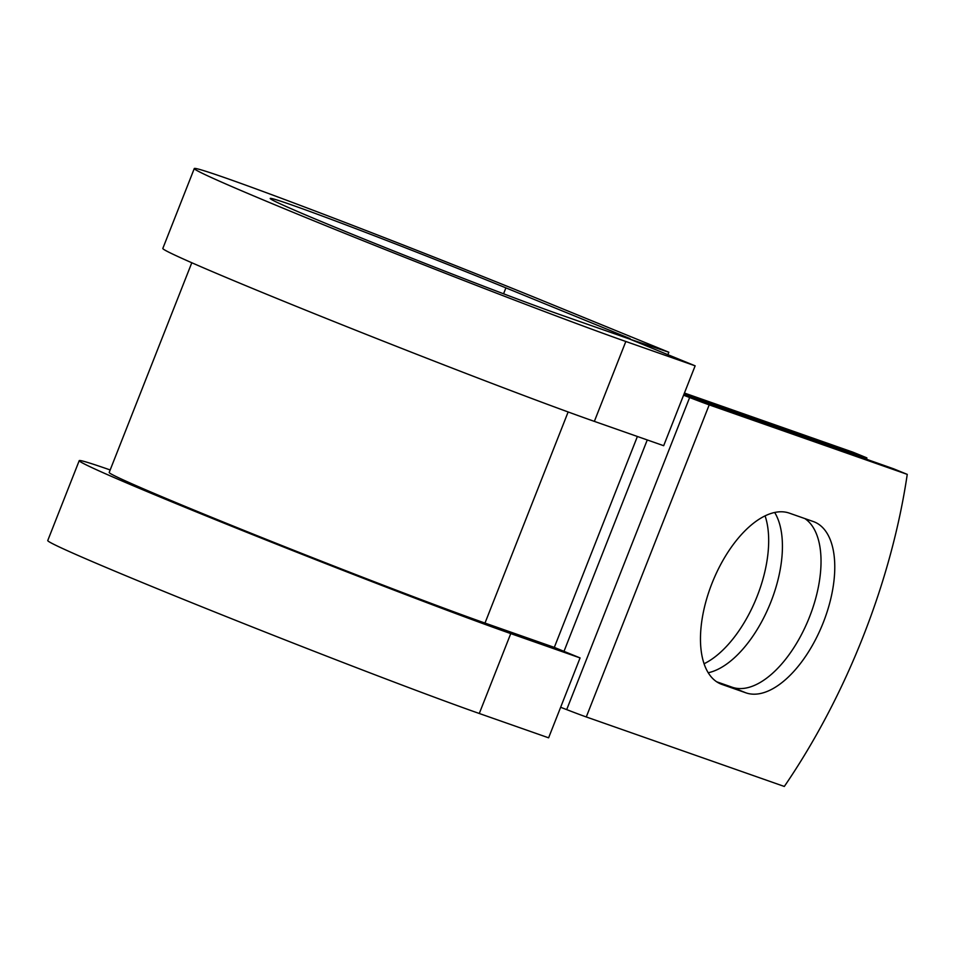 <?xml version="1.0" encoding="UTF-8"?>
<svg xmlns="http://www.w3.org/2000/svg" width="955" height="955" viewBox="0 0 955 955"><rect width="100%" height="100%" fill="white"/><g stroke="black" fill="none" stroke-linecap="round" stroke-linejoin="round"><path stroke-width="1.43" d="M823.294 622.517A92.062 46.27 112.2 0 0 814.424 521.967A92.062 46.27 112.2 0 0 813.326 521.549L789.379 513.145A92.062 46.27 112.2 0 0 712.382 582.359A92.062 46.27 112.2 0 0 720.81 683.995A92.062 46.27 112.2 0 0 721.908 684.413L745.855 692.817A92.062 46.27 112.2 0 0 823.294 622.517M716.62 681.763L732.115 687.206A92.062 46.27 112.2 0 0 809.542 616.906A92.062 46.27 112.2 0 0 804.874 518.577M765.086 515.879A92.062 46.27 -67.8 0 1 757.184 596.195A92.062 46.27 -67.8 0 1 704.038 663.761M774.684 512.501A92.062 46.27 -67.8 0 1 770.936 601.817A92.062 46.27 -67.8 0 1 708.192 672.762M866.651 459.331A402.604 202.329 112.2 0 0 866.865 457.875L685.129 394.093A34.356 0.752 -158.5 0 1 684.15 393.747M866.865 457.875L853.125 452.252L684.425 393.042M560.645 707.273L566.697 709.613A34.356 0.752 21.5 0 0 586.275 716.954L784.318 786.454A402.604 202.329 -67.8 0 0 907.25 474.372L893.498 468.762L683.72 394.833M683.577 395.191L689.629 397.531A34.356 0.752 21.5 0 0 709.207 404.872L907.25 474.372M568.141 411.963L484.985 623.066A217.131 4.763 -158.5 0 1 256.943 535.6A217.131 4.763 -158.5 0 1 109.192 472.45L191.8 262.744M484.985 623.066L554.306 647.395L580.079 657.923L548.612 737.821L479.291 713.492A249.339 5.467 -158.5 0 1 217.418 613.05A249.339 5.467 -158.5 0 1 47.75 540.542L79.217 460.656A249.339 5.467 -158.5 0 1 110.171 469.956M503.572 293.794L505.899 287.873A167.746 3.677 -158.5 0 0 349.614 226.299A167.746 3.677 -158.5 0 0 270.205 198.449A167.746 3.677 -158.5 0 0 384.352 247.238A167.746 3.677 -158.5 0 0 560.525 314.804L629.846 339.132L695.145 365.825L625.823 341.484A249.339 5.467 -158.5 0 1 363.951 241.054A249.339 5.467 -158.5 0 1 194.283 168.546A249.339 5.467 -158.5 0 1 312.333 209.945A249.339 5.467 -158.5 0 1 544.625 301.47L668.834 352.24L667.879 354.675M629.906 339.156L668.834 352.24M505.899 287.873L630.109 338.643M625.823 341.484L594.356 421.382A249.339 5.467 -158.5 0 1 332.483 320.952A249.339 5.467 -158.5 0 1 162.816 248.443L194.283 168.546M580.079 657.923L510.758 633.595A249.339 5.467 -158.5 0 1 248.885 533.165A249.339 5.467 -158.5 0 1 79.217 460.656M594.356 421.382L663.677 445.71L695.145 365.825M709.207 404.872L586.275 716.954M685.129 394.093L684.687 395.203M637.391 436.483L554.306 647.395M647.263 439.945L563.987 651.346M689.629 397.531L566.697 709.613M719.736 683.529L721.908 684.413M732.115 687.206L745.855 692.817M510.758 633.595L479.291 713.492"/></g></svg>
